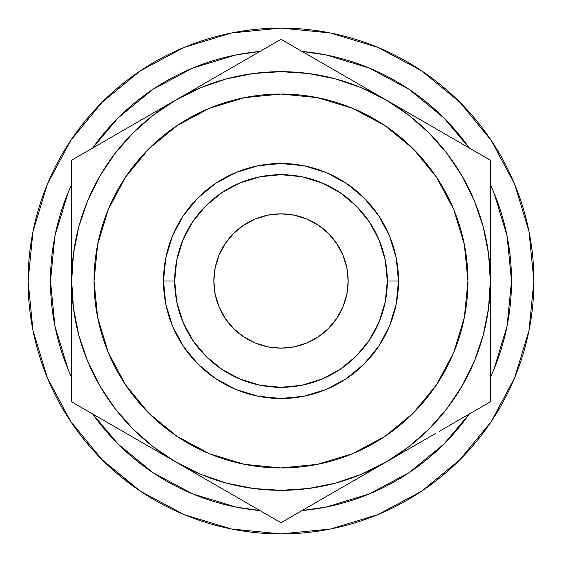 <?xml version="1.0" encoding="UTF-8"?>
<svg xmlns="http://www.w3.org/2000/svg" width="562" height="562" viewBox="0 0 562 562"><rect width="100%" height="100%" fill="white"/><g stroke="black" fill="none" stroke-linecap="round" stroke-linejoin="round"><path stroke-width="0.84" d="M213.855 281A67.145 67.145 0 0 1 281 213.855A67.145 67.145 0 0 1 348.145 281L346.852 267.898L343.031 255.303L336.828 243.697L328.475 233.525L318.303 225.172L306.697 218.969L294.102 215.148L281 213.855L267.898 215.148L255.303 218.969L243.697 225.172L233.525 233.525L225.172 243.697L218.969 255.303L215.148 267.898L213.855 281L215.148 294.102L218.969 306.697L225.172 318.303L233.525 328.475L243.697 336.828L255.303 343.031L267.898 346.852L281 348.145L294.102 346.852L306.697 343.031L318.303 336.828L328.475 328.475L336.828 318.303L343.031 306.697L346.852 294.102L348.145 281A67.145 67.145 0 0 1 281 348.145A67.145 67.145 0 0 1 213.855 281L215.148 294.102M398.5 281L387.309 281A106.309 106.309 0 0 1 281 387.309A106.309 106.309 0 0 1 174.691 281L163.5 281A117.5 117.5 0 0 0 281 398.5A117.5 117.5 0 0 0 398.5 281A117.5 117.5 0 0 0 281 163.5A117.5 117.5 0 0 0 163.5 281L174.691 281L176.735 260.262L182.783 240.318L192.611 221.941L205.833 205.833L221.941 192.611L240.318 182.783L260.262 176.735L281 174.691L301.738 176.735L321.682 182.783L340.059 192.611L356.168 205.833L369.389 221.941L379.217 240.318L385.265 260.262L387.309 281L385.265 301.738L379.217 321.682L369.389 340.059L356.168 356.168L340.059 369.389L321.682 379.217L301.738 385.265L281 387.309L260.262 385.265L240.318 379.217L221.941 369.389L205.833 356.168L192.611 340.059L182.783 321.682L176.735 301.738L174.691 281A106.309 106.309 0 0 1 281 174.691A106.309 106.309 0 0 1 387.309 281L398.5 281L396.238 258.077L389.55 236.033L378.697 215.724L364.085 197.915L346.276 183.303L325.967 172.45L303.923 165.762L281 163.5L258.077 165.762L236.033 172.45L215.724 183.303L197.915 197.915L183.303 215.724L172.45 236.033L165.762 258.077L163.5 281L165.762 303.923L172.45 325.967L183.303 346.276L197.915 364.085L215.724 378.697L236.033 389.55L258.077 396.238L281 398.5L303.923 396.238L325.967 389.55L346.276 378.697L364.085 364.085L378.697 346.276L389.55 325.967L396.238 303.923L398.5 281M467.949 281A186.949 186.949 0 0 1 281 467.949A186.949 186.949 0 0 1 94.051 281A186.949 186.949 0 0 1 281 94.051A186.949 186.949 0 0 1 467.949 281L464.353 244.526L453.717 209.457L436.442 177.135L413.189 148.811L384.865 125.558L352.543 108.283L317.474 97.648L281 94.051L244.526 97.648L209.457 108.283L177.135 125.558L148.811 148.811L125.558 177.135L108.283 209.457L97.648 244.526L94.051 281L97.648 317.474L108.283 352.543L125.558 384.865L148.811 413.189L177.135 436.442L209.457 453.717L244.526 464.353L281 467.949L317.474 464.353L352.543 453.717L384.865 436.442L413.189 413.189L436.442 384.865L453.717 352.543L464.353 317.474L467.949 281M511.518 281A230.518 230.518 0 0 1 490.324 377.545L493.97 369.213L507.093 325.974L511.518 281L507.093 236.026L493.97 192.787L490.324 184.448A230.518 230.518 0 0 1 511.518 281M469.277 414.004L444.001 444.001L469.277 414.004A230.518 230.518 0 0 1 302.047 510.556M259.953 510.556A230.518 230.518 0 0 1 92.723 414.011L117.999 444.001L92.723 414.004M71.676 377.545A230.518 230.518 0 0 1 50.482 281L54.907 236.026L68.03 192.787L71.676 184.448A230.518 230.518 0 0 0 50.482 281L54.907 325.974L68.03 369.213L71.676 377.552M70.721 421.507L102.172 459.828L70.721 421.507L47.349 377.783L32.961 330.337L28.1 281A252.9 252.9 0 0 1 281 28.1A252.9 252.9 0 0 1 533.9 281A252.9 252.9 0 0 1 281 533.9A252.9 252.9 0 0 1 28.1 281A252.9 252.9 0 0 0 92.927 450.071L102.439 460.088M103.275 460.924A252.9 252.9 0 0 0 105.902 463.481L102.228 459.878M124.328 479.526A252.9 252.9 0 0 0 127.715 482.154M136.995 488.898A252.9 252.9 0 0 0 137.718 489.397M140.612 491.357A252.9 252.9 0 0 0 141.217 491.757M200.887 520.876A252.9 252.9 0 0 0 216.279 525.477M230.455 528.8A252.9 252.9 0 0 0 295.837 533.464M302.897 532.952A252.9 252.9 0 0 0 314.868 531.624M339.666 527.001A252.9 252.9 0 0 0 340.052 526.91M340.073 526.903A252.9 252.9 0 0 0 347.161 525.091M392.606 507.943A252.9 252.9 0 0 0 393.105 507.697M393.267 507.619A252.9 252.9 0 0 0 403.93 502.014M445.111 473.422A252.9 252.9 0 0 0 456.997 462.617L457.616 462.013M461.374 458.262L459.786 459.871A252.9 252.9 0 0 0 462.287 457.335M460.102 459.554L461.318 458.325M457.651 461.978L459.892 459.765M421.844 491.048L420.2 492.143M328.601 529.383L333.617 528.364M102.706 460.362L98.835 456.428M137.852 489.488L136.889 488.828M97.5 455.03L102.656 460.313M138.582 489.987L137.177 489.024M141.097 491.68L141.821 492.157M117.999 117.999L92.723 147.996L117.999 117.999L152.927 89.33L192.787 68.03L236.026 54.907L259.953 51.437M302.047 51.437L325.974 54.907L369.213 68.03L409.073 89.33L444.001 117.999L469.277 147.996L444.001 117.999L409.073 89.33M409.073 472.67L444.001 444.001L409.073 472.67L369.213 493.97L325.974 507.093L302.047 510.563M259.953 510.563L236.026 507.093L192.787 493.97L152.927 472.67L117.999 444.001L152.927 472.67M491.279 140.493L459.828 102.172L421.507 70.721L459.828 102.172L491.279 140.493L514.652 184.217L529.039 231.663L533.9 281L529.039 330.337L514.652 377.783L491.279 421.507L459.828 459.828L491.279 421.507M140.493 70.721L102.172 102.172L70.721 140.493L102.172 102.172L140.493 70.721L184.217 47.349L231.663 32.961L281 28.1L330.337 32.961L377.783 47.349L421.507 70.721M102.586 460.236L138.393 489.86L143.247 493.092M421.507 491.279L459.821 459.835L421.507 491.279L377.783 514.652L330.337 529.039L281 533.9L231.663 529.039L184.217 514.652L140.493 491.279L102.172 459.828M28.1 281L32.961 231.663L47.349 184.217L70.721 140.493M92.723 147.989A230.518 230.518 0 0 1 259.953 51.444M302.047 51.444A230.518 230.518 0 0 1 469.277 147.989M71.676 306.564L71.676 310.119M71.676 331.601L71.676 343.199M71.676 356.315L71.676 354.011M117.065 428.061L111.213 424.682M142.776 442.905L132.569 437.011M151.199 447.766L154.227 449.516M306.016 508.266L320.452 499.934M352.1 481.662L341.893 487.549M360.53 476.794L363.558 475.045M201.47 476.794L198.653 475.171M226.577 491.286L220.466 487.76M490.324 331.84L490.324 339.041M490.324 349.29L490.324 352.36M490.324 306.733L490.324 310.119M490.324 331.756L490.324 312.528M435.901 433.274L429.614 436.906M410.801 447.766L407.984 449.396M444.935 133.939L450.801 137.325M419.224 119.095L429.431 124.989M410.801 114.234L407.773 112.484M490.324 230.35L490.324 222.959M490.324 205.699L490.324 209.71M256.012 53.713L241.47 62.115M209.9 80.338L220.114 74.444M201.47 85.206L198.442 86.955M360.53 85.206L363.347 86.836M490.324 306.564L490.324 281L488.533 253.68L483.194 226.823L474.391 200.894L462.28 176.335L447.071 153.566L429.017 132.983L408.433 114.929L385.665 99.72L320.445 62.059M335.423 70.714L341.591 74.275M71.676 230.16L71.676 222.959M71.676 212.71L71.676 209.71M71.676 255.204L71.676 251.881M151.199 114.234L154.023 112.604M126.099 128.726L132.189 125.207M341.612 487.718L352.058 481.683M335.423 491.286L341.534 487.76M235.611 496.506L251.586 505.73M259.532 510.317L262.37 511.954M220.227 487.619L226.472 491.23M71.676 251.945L71.676 281L73.467 308.32L78.806 335.177L87.609 361.106L99.72 385.665L114.929 408.433L132.983 429.017L153.566 447.071L176.335 462.28L201.393 476.752M209.9 481.662L220.107 487.549M490.324 331.601L490.324 319.623M490.324 310.055L490.324 306.634M490.324 356.315L490.324 349.318M490.324 338.956L490.324 331.65M490.324 380.348L490.324 377.643M450.815 424.668L460.917 418.838M468.863 414.25L471.701 412.606M429.48 436.983L435.796 433.337M444.935 428.061L450.787 424.682M490.324 249.472L490.324 281A209.324 209.324 0 0 1 176.335 462.28L200.894 474.391L226.823 483.194L253.68 488.533L281 490.324L308.32 488.533L335.177 483.194L361.106 474.391L385.665 462.28L410.724 447.816M419.224 442.905L429.431 437.011M429.691 125.136L419.266 119.123M471.701 149.394L444.949 133.946M435.901 128.726L429.811 125.207M490.324 212.71L490.324 188.98M490.324 188.797L490.324 181.652M490.324 255.204L490.324 251.881M220.388 74.282L209.942 80.317M226.577 70.714L220.409 74.275M326.389 65.494L310.414 56.27M302.468 51.683L299.637 50.053M341.851 74.423L335.528 70.77M363.53 86.934L360.607 85.248M352.1 80.338L341.872 74.437M71.676 349.29L71.676 401.858L281 522.709L385.665 462.28L408.433 447.071L429.017 429.017L447.071 408.433L462.28 385.665L474.391 361.106L483.194 335.177L488.533 308.32L490.324 281L490.324 160.142L385.665 99.72L361.106 87.609L335.177 78.806L308.32 73.467L281 71.676L253.68 73.467L226.823 78.806L200.894 87.609L176.335 99.72A209.324 209.324 0 0 1 385.665 99.72L363.558 86.955M71.676 223.044L71.676 242.377M71.676 181.652L71.676 212.682M111.178 137.339L101.083 143.162M93.137 147.75L90.306 149.387M132.449 125.059L126.204 128.663M117.065 133.939L111.192 137.332M154.206 112.491L151.276 114.184M142.776 119.095L132.569 124.989M412.747 115.358L385.665 99.72A209.324 209.324 0 0 1 490.324 281L490.324 160.142L281 39.291L154.227 112.484M71.676 373.189L71.676 380.348M71.676 331.84L71.676 339.041M126.099 433.274L142.734 442.877M90.299 412.606L117.051 428.054M71.676 312.437L71.676 281A209.324 209.324 0 0 1 176.335 99.72L203.423 84.082M71.676 383.951L71.676 373.14M133.461 437.524L122.404 431.145M99.874 418.135L96.727 416.323M305.988 53.713L281 39.291L176.335 99.72L153.566 114.929L132.983 132.983L114.929 153.566L99.72 176.335L87.609 200.894L78.806 226.823L73.467 253.68L71.676 281L71.676 401.858L149.253 446.642M71.676 218.78L71.676 188.923M71.676 249.472L71.676 230.223M133.461 124.469L148.832 115.596M99.874 143.865L122.172 130.988M87.215 151.171L96.601 145.755M342.785 74.964L358.352 83.949M309.219 55.582L331.728 68.578M296.546 48.262L305.925 53.685M252.781 55.582L255.935 53.762M219.215 74.964L230.076 68.69M490.324 218.885L490.324 230.223M490.324 178.049L490.324 188.86M462.126 143.865L465.322 145.713M428.539 124.469L439.386 130.735M462.126 418.135L439.596 431.145M428.539 437.524L413.168 446.404M474.785 410.829L465.399 416.245M490.324 343.249L490.324 373.077M219.208 487.036L203.648 478.051M252.795 506.425L230.28 493.429M71.676 373.077L71.676 160.142L176.335 99.72L71.676 160.142L71.676 281A209.324 209.324 0 0 0 176.335 462.28L256.075 508.315M309.205 506.425L305.988 508.287M342.792 487.036L331.952 493.296M281 522.709L358.577 477.918M465.343 416.28L490.324 401.858L490.324 281L490.324 401.858L439.414 431.251L465.343 416.28M412.747 446.642L385.665 462.28L412.747 446.642M125.558 384.865L148.811 413.189L177.135 436.442M384.865 436.442L413.189 413.189L436.442 384.865M436.442 177.135L413.189 148.811L384.865 125.558M177.135 125.558L148.811 148.811L125.558 177.135M378.697 215.724L364.085 197.915L346.276 183.303L364.085 197.915L378.697 215.724M215.724 183.303L197.915 197.915L183.303 215.724L197.915 197.915L215.724 183.303M183.303 346.276L197.915 364.085L215.724 378.697L197.915 364.085L183.303 346.276M346.276 378.697L364.085 364.085L378.697 346.276L364.085 364.085L346.276 378.697M294.102 346.852L281 348.145M267.898 215.148L281 213.855M346.852 267.898L348.145 281M137.992 489.586L142.98 492.916M102.108 459.765L102.755 460.404M141.631 492.031L147.321 495.684M333.961 528.294L328.496 529.397M323.881 530.24L321.204 530.683M320.923 530.732L324.407 530.149M377.762 514.659L383.179 512.34M330.301 529.046L325.805 529.903M418.648 493.155L425.216 488.75M426.101 488.132L431.981 483.889M416.196 494.729L417.805 493.703M427.478 487.163L420.243 492.115M420.966 491.638L419.758 492.431M418.781 493.071L417.966 493.598M457.644 461.985L459.765 459.892M466.769 452.6L459.849 459.8M469.769 449.305L469.094 450.057M474.209 444.184L471.862 446.923M419.54 492.579L422.371 490.696M422.533 490.584L419.659 492.502"/></g></svg>
